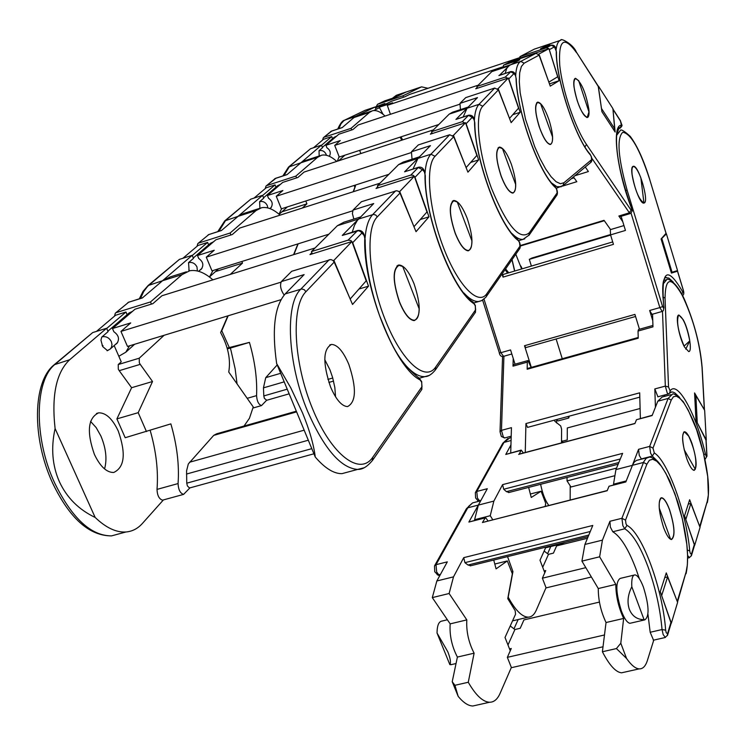 <?xml version="1.0" encoding="UTF-8"?>
<svg xmlns="http://www.w3.org/2000/svg" width="746" height="746" viewBox="0 0 746 746"><rect width="100%" height="100%" fill="white"/><g stroke="black" fill="none" stroke-linecap="round" stroke-linejoin="round"><path stroke-width="1.12" d="M163.402 499.923L142.393 523.459C137.777 528.616 132.294 531.45 125.953 531.982C116.208 532.607 105.941 527.767 95.162 517.444C78.796 509.639 66.879 497.759 59.428 481.795C52.276 465.644 50.831 447.898 55.092 428.54C51.437 395.287 56.304 372.338 69.714 359.712L106.603 328.268L92.709 332.567L55.335 364.104C34.465 379.891 33.533 438.042 54.728 483.128C72.045 518.284 90.984 535.87 111.536 535.88L119.966 533.604M118.25 364.533L139.241 358.201L139.316 362.845L140.229 364.356L119.22 370.669L118.297 369.167L118.25 364.533L121.244 361.819L114.157 345.566M107.508 350.648L102.659 346.554L100.943 340.213L101.736 337.127L108.077 331.634L106.603 328.268M90.555 421.406L96.169 427.598L100.924 436.065C106.007 448.318 107.219 459.275 104.561 468.926M118.269 431.048C126.139 453.587 124.61 467.397 113.69 472.488C106.669 472.554 100.244 466.548 94.425 454.473C86.517 431.878 87.935 418.002 98.659 412.836C105.895 412.669 112.432 418.739 118.269 431.048M276.654 363.572L290.791 387.864L302.568 413.004C309.497 429.966 313.73 444.653 315.269 457.056L276.654 363.572C271.758 329.238 274.612 306.009 285.214 293.896L304.116 274.603L281.345 281.606L291.695 271.283L330.851 259.543L332.912 260.419L334.199 262.07L352.532 304.461L368.505 286.156L352.56 242.301L350.816 240.464L348.065 240.165L357.67 230.486C361.008 230.048 363.199 231.614 364.244 235.195L365.167 239.83L364.104 235.512L360.84 231.792L358.667 230.682L342.246 235.438L357.409 230.57M330.534 386.894C322.654 363.19 322.99 349.035 331.541 344.419C337.509 344.717 343.263 351.357 348.811 364.356C356.653 387.957 356.224 402.038 347.524 406.598C341.733 406.234 336.064 399.67 330.534 386.894M324.762 359.628L329.946 369.811L332.632 377.579L334.833 387.538L335.56 396.835M399.492 301.822C404.509 313.852 409.433 319.987 414.263 320.23C417.415 319.67 419.038 315.847 419.14 308.769L402.7 266.471L399.017 265.343C392.62 269.315 392.769 281.466 399.492 301.822M190.081 487.697L189.493 488.005L187.377 485.907L186.752 483.175L311.8 448.654M189.904 487.893L183.581 494.393C180.206 493.311 178.369 489.702 178.07 483.567L157.014 489.395C157.285 495.512 159.131 499.102 162.553 500.156L163.141 499.997M227.847 315.866L220.62 332.613C228.173 346.592 230.887 359.74 228.742 372.049L253.239 406.934L249.453 418.245L244.054 426.022M296.33 411.205L216.62 433.808L213.701 435.384L188.318 463.965L186.584 470.819L186.752 483.175M312.294 253.864L311.455 251.57L348.065 240.165M358.966 289.038L368.505 286.156M359.805 217.757L342.246 235.438M311.455 251.57L337.379 225.702L343.869 222.215L360.598 216.946M284.151 295.071C280.683 289.896 279.741 285.41 281.345 281.606M332.753 377.998L327.914 379.397M348.82 471.798L341.948 473.654C333.798 473.775 324.902 468.236 315.269 457.056M54.439 364.552L92.709 332.567M142.589 297.757L128.62 302.251L115.313 313.199L114.52 316.127M132.452 311.399L129.17 312.938L107.881 331.187M95.162 517.444L55.092 428.54M116.404 312.565L150.496 301.944L182.117 274.575L189.782 270.751C196.925 269.52 204.637 272.56 212.908 279.843M151.419 304.098L150.496 301.944M186.416 271.814L170.377 276.869L162.563 280.729L142.355 297.962L128.62 302.251L115.555 313.003M150.179 430.423C156.156 451.265 158.432 470.922 157.014 489.395M119.22 370.669L131.613 387.715L116.898 418.888L125.188 437.715L170.862 423.877C176.979 444.989 179.385 464.889 178.07 483.567M116.898 418.888L138.196 412.678L146.468 431.589M131.613 387.715L152.529 381.514L138.196 412.678M140.229 364.356L152.529 381.514M139.241 358.201L164.139 335.271M315.064 247.97L161.957 295.742L152.874 303.65L135.007 309.208L112.487 328.538L130.746 322.906L120.955 331.42L280.953 282.184M333.145 260.615L333.891 260.382L350.079 298.801M350.452 298.689L366.193 280.841L351.916 241.536L333.891 260.382M351.916 241.536L309.954 254.591L311.856 252.68M120.955 331.42L127.482 346.442L281.028 299.668M127.128 314.691L125.971 312.014L115.546 315.26L96.476 331.401M125.971 312.014L106.687 328.454M115.192 344.661L116.824 343.514C119.77 339.188 118.782 335.262 113.877 331.737L112.487 328.538M129.534 345.818L125.804 352.215L118.819 356.271M352.224 232.183L354.434 225.423L357.399 220.34L373.727 203.537L353.026 210.092L361.381 201.746L396.62 190.734L398.532 191.312L399.856 192.729L416.026 231.68L428.978 216.825L414.869 176.998L413.303 175.329L410.813 175.086L418.562 167.235C421.593 166.778 423.56 168.232 424.474 171.608L425.304 175.655L424.371 171.841L422.367 169.603L418.161 167.458L404.602 171.804L418.394 167.291M399.399 301.934C392.592 281.326 392.433 269.017 398.914 264.998C403.94 265.222 408.985 271.497 414.067 283.834C420.837 304.349 420.93 316.593 414.356 320.575C409.461 320.332 404.481 314.122 399.399 301.934M455.219 233.06C459.825 244.483 464.189 250.292 468.311 250.488C470.735 249.975 471.929 246.74 471.882 240.781L457.298 202.054L453.885 200.814C448.878 204.283 449.316 215.034 455.219 233.06M266.686 400.173L264.382 398.383L263.814 395.93L287.229 389.179M266.555 400.322L261.529 405.582C258.629 404.584 256.969 401.264 256.568 395.622L247.196 398.327M277.204 364.915L265.725 377.663L263.45 387.855L263.814 395.93M378.147 187.815L377.411 185.754L410.813 175.086M420.287 219.529L428.978 216.825M418.954 157.359L404.602 171.804M377.411 185.754L398.588 164.624L403.185 162.087L419.476 156.828M353.837 219.072L352.41 213.626L353.026 210.092M148.286 285.382L179.441 259.366L147.633 286.333L143.689 291.574L140.537 298.4M221.637 230.365L208.833 234.561L197.802 243.616L197.037 246.311M160.623 282.38L192.188 255.319L179.441 259.366M189.12 270.901L188.542 262.62L193.475 258.386L192.188 255.319M213.496 241.835L210.475 243.271L193.307 257.976M198.8 243.028L230.122 233.013L256.083 210.54L261.548 207.742C267.133 206.651 273.316 209.113 280.095 215.146M230.206 274.453L242.515 263.114L215.454 271.591M242.515 263.114L241.853 261.492M230.924 234.971L230.122 233.013M259.394 208.442L243.653 213.515L238.086 216.34L221.459 230.514L208.833 234.561L198.026 243.429M293.598 254.666L297.915 243.895M227.371 348.839L230.318 348.093L231.055 350.676L235.139 368.776L237.051 383.882M230.318 348.093L249.434 342.386C254.936 361.493 257.314 379.238 256.568 395.622M227.166 348.102L249.434 342.386M221.599 330.338L229.246 347.477M228.164 315.772L222.01 330.217M379.994 183.18L239.736 228.062L232.304 234.533L215.902 239.764L197.504 255.552L214.242 250.246L206.288 257.165L352.597 210.848M399.091 191.741L399.725 191.536L413.89 226.532M414.189 226.439L426.964 211.967L414.328 176.27L399.725 191.536M414.328 176.27L376.049 188.486L377.774 186.761M206.288 257.165L211.995 270.854L328.874 234.188M208.619 244.865L207.602 242.413L198.026 245.471L182.901 258.265M207.602 242.413L192.263 255.486M199.723 270.294L201.234 269.241C203.984 265.24 203.145 261.65 198.725 258.47L197.504 255.552M212.992 270.546L209.43 276.999L218.559 268.793M413.032 169.006L417.956 158.385L430.423 145.656L411.438 151.802L418.338 144.92L449.698 134.746L453.727 136.704L467.928 172.177L478.652 159.886L466.119 123.705L462.296 121.682L468.684 115.182C471.714 114.968 473.505 116.329 474.046 119.267L474.81 122.848L473.962 119.435L472.227 117.299L468.385 115.35L456.449 119.257M455.144 233.162C449.167 214.904 448.719 204.012 453.792 200.506C458.053 200.693 462.52 206.633 467.183 218.308C473.113 236.473 473.524 247.308 468.395 250.805C464.226 250.6 459.806 244.725 455.144 233.162M501.256 176.261C505.499 187.087 509.397 192.589 512.931 192.776C514.861 192.319 515.766 189.521 515.635 184.383L502.524 148.696L499.4 147.372C495.381 150.431 495.997 160.064 501.256 176.261M432.251 133.562L431.598 131.688L462.296 121.682M470.661 162.432L478.652 159.886M467.882 107.415L455.927 119.425M431.598 131.688L449.213 114.11L452.589 112.198L468.227 107.06M412.044 159.224L411.438 151.802M224.938 220.723L250.805 199.145L225.693 220.331L218.942 231.232M275.945 178.266L265.986 186.09L265.25 188.589M236.463 217.72L262.573 195.321L250.805 199.145M259.906 208.237L259.627 201.662L263.72 198.147L262.573 195.321M280.459 184.346L277.661 185.689L263.571 197.774M266.919 185.54L295.864 176.103L317.572 157.313L321.601 155.215C326.067 154.254 331.112 156.315 336.735 161.406M302.354 208.022L306.923 203.817L281.904 211.836M306.923 203.817L305.795 200.991M296.582 177.884L295.864 176.103M320.155 155.681L305.011 160.66L300.899 162.787L286.977 174.657L275.293 178.481L266.201 185.922M354.07 185.493L354.919 187.115L353.184 191.759M298.158 243.821L293.896 254.572M433.445 129.851L304.088 172.065L297.887 177.464L282.734 182.397L267.432 195.536L282.874 190.528L276.272 196.263L411.037 152.65M452.915 135.52L453.456 135.343L466.045 167.468M466.287 167.393L476.853 155.42L465.523 122.726L453.456 135.343M465.523 122.726L430.349 134.177L431.925 132.611M276.272 196.263L281.335 208.843L388.88 174.312M275.964 187.153L275.05 184.896L266.201 187.778L254.004 198.1M275.05 184.896L262.639 195.48M270.071 208.647L270.677 208.125C273.26 204.423 272.532 201.122 268.513 198.212L267.432 195.536M281.587 208.759L279.004 214.195M463.154 116.991L467.061 108.254L477.487 97.605L459.965 103.377L465.746 97.614L494.71 88.047L498.403 89.846L511.15 122.633L520.167 112.292L508.819 78.927L505.303 77.071L510.917 71.625M501.191 176.345C495.876 159.933 495.251 150.188 499.316 147.083C502.972 147.279 506.954 152.902 511.243 163.934C516.53 180.262 517.118 189.969 513.015 193.065C509.434 192.869 505.49 187.302 501.191 176.345M539.918 128.554C543.853 138.803 547.35 144.034 550.427 144.22C551.993 143.81 552.693 141.358 552.506 136.863L540.608 103.759L537.763 102.379C534.472 105.111 535.19 113.83 539.918 128.554M477.496 88.196L476.908 86.48L505.303 77.071M512.782 114.688L520.167 112.292M510.031 64.902L499.307 75.439M476.908 86.48L491.791 71.625L494.346 70.152L509.751 65.023M460.441 109.615L459.965 103.377M288.711 166.927L310.55 148.724L289.42 166.554L283.993 175.562M331.774 131.072L323.307 137.749L322.589 140.061M299.519 163.971L321.479 145.116L310.55 148.724M319.167 156.007L319.055 150.692L322.505 147.736L321.479 145.116M336.726 136.042L334.124 137.311L322.365 147.382M324.174 137.227L351.077 128.312L369.484 112.376L372.534 110.753C376.18 109.914 380.367 111.686 385.095 116.05M360.868 153.536L359.637 150.375M351.711 129.953L351.077 128.312M371.545 111.089L357.082 115.9L353.968 117.551L342.144 127.631L331.271 131.24L323.494 137.581M400.145 137.133L401.73 140.201M354.49 186.276L355.516 185.95L353.408 191.685M355.115 185.157L355.516 185.95M478.214 85.175L358.201 124.974L352.951 129.543L338.87 134.205L325.937 145.302L340.269 140.574L334.712 145.414L459.611 104.281M497.675 88.765L498.151 88.606L509.462 118.288M509.667 118.222L518.545 108.151L508.296 78.004L498.151 88.606M508.296 78.004L475.752 88.774L477.198 87.329M334.712 145.414L339.262 157.033L438.816 124.479M332.548 138.653L331.737 136.565L323.503 139.297L313.516 147.745M331.737 136.565L321.535 145.265M329.378 156.306C331.103 152.921 330.282 150.077 326.916 147.783L325.937 145.302M339.094 156.595L337.379 161.201M505.173 73.434L506.646 68.641L508.418 66.03L519.766 59.773L503.541 65.182L509.126 62.282L535.954 53.32L539.293 55.036L550.25 86.135L559.08 80.717L548.991 48.732M539.199 126.699C534.994 112.665 534.49 104.477 537.679 102.118C541.148 102.5 544.934 108.459 549.047 119.994C553.234 133.963 553.718 142.122 550.501 144.491C547.088 144.127 543.321 138.196 539.199 126.699M577.255 100.785C581.003 111.415 584.342 116.917 587.261 117.281L588.948 111.928L578.682 80.643L575.52 78.554C572.881 80.643 573.46 88.047 577.255 100.785M548.935 48.658L546.24 47.856L551.35 45.161M520.382 58.197L519.906 56.659L546.24 47.856M549.457 83.878L559.08 80.717M550.147 43.79L540.636 48.742M519.906 56.659L534.341 49.133L549.727 43.949M503.13 67.224L503.541 65.182M344.894 120.013L364.99 110.361L343.906 120.619L341.006 123.78L338.833 128.676M394.783 97.502L384.628 100.906L377.504 104.319L376.32 106.454M352.774 118.567L355.45 116.488L375.154 106.967L364.99 110.361M373.709 110.557L376.012 109.429L375.154 106.967M377.896 104.142L402.952 95.777L421.546 86.844L427.99 88.289M403.465 97.26L402.952 95.777M420.791 87.096L406.02 92.075L394.765 97.521L384.628 100.906L377.774 104.188M401.05 136.835L402.607 139.912M520.167 57.498L409.638 94.416L404.64 96.868L391.529 101.242L379.257 107.219L392.582 102.771L387.314 105.354L503.112 66.748M538.715 54.066L548.823 82.079M548.991 82.023L557.682 76.782L548.963 48.649L539.097 53.936M548.963 48.649L520.298 57.936M390.419 114.287L387.314 105.354M385.188 104.337L384.88 103.461L375.173 107.014M384.88 103.461L375.518 108.011M383.024 114.269L379.257 107.219M547.471 46.457L550.576 43.66L560.246 40.424M573.944 86.545C573.469 81.519 573.963 78.768 575.446 78.302C581.171 81.64 585.638 91.917 588.836 109.121C589.359 114.25 588.855 117.057 587.335 117.523C581.619 114.175 577.152 103.853 573.944 86.545M643.929 202.837L640.861 177.837C637.942 170.424 635.461 166.656 633.41 166.526C632.011 166.927 631.601 169.678 632.16 174.788C635.116 190.482 639.024 199.835 643.873 202.847L643.556 202.94M508.763 272.803L505.602 268.933M610.573 229.581L604.046 220.322L520.316 245.546M619.805 216.694L618.854 216.014L622.77 221.683M574.914 175.73L588.408 171.543L585.293 167.029M562.4 186.146L576.826 181.688L573.432 176.97M598.423 86.704L576.378 52.108L598.199 86.07L601.929 111.732L615.152 132.033L612.932 109.019M514.6 271.068L511.989 259.748M405.264 92.439L406.598 91.833M598.329 86.322L601.528 108.879M613.315 129.207L614.676 128.769L612.904 108.608L598.544 86.256M614.676 128.769L601.705 108.823M633.121 166.367L633.345 166.302C638.436 164.568 649.356 201.336 644.246 202.977L643.938 203.071C638.846 204.87 627.824 167.514 633.121 166.367M685.779 349.156L689.77 340.885C686.861 326.291 683.271 317.759 679.009 315.278L678.459 315.511C676.352 321.768 678.235 331.961 684.101 346.097L684.073 346.191M502.058 274.024L503.028 277.12L503.018 274.509L612.708 241.918M484.005 299.118L500.874 352.69L510.562 349.939L515.038 364.197M531.32 367.386L524.531 345.724L525.818 347.58M639.462 329.238L634.921 314.411L524.531 345.724M651.976 314.346L649.654 310.485L652.769 320.687M503.028 277.12L613.454 244.352L610.554 234.887L625.446 230.439L621.12 216.293M666.029 233.33L661.087 238.972L671.437 273.083L677.564 271.18L671.4 272.952M610.554 234.887L610.293 229.665L623.954 225.572M684.101 346.097L689.77 340.885M556.339 419.625L558.017 420.93L568.722 418.049L569.291 416.137M556.115 338.992L562.26 358.733M568.088 416.454L568.722 418.049M507.606 273.148L505.089 269.67M512.064 259.636L514.731 271.031M521.631 268.98L515.803 254.265M610.461 234.58L531.861 258.051L529.306 259.356L610.61 235.093M665.451 234.132L666.402 233.852L661.115 239.065M671.26 272.486L677.536 270.565L666.402 233.852M531.394 266.08L529.306 259.356M672.062 272.253L661.916 238.832M561.496 442.9L561.589 429.118L560.722 425.966L554.81 421.238L554.698 420.063M683.224 319.726C688.838 329.797 692.67 351.972 688.689 351.571L684.511 347.039C678.851 337.033 674.981 314.588 678.953 315.045L683.224 319.726M693.454 470.204L695.3 469.281C696.997 460.702 694.796 449.67 688.707 436.186L684.614 431.981C682.124 433.025 682.012 438.984 684.278 449.885L684.241 449.997M665.273 396.201L663.67 395.24M638.212 337.49L527.478 368.459L527.152 369.251L527.31 362.136L527.954 360.56L531.152 367.424M527.842 360.598L513.677 364.58L513.006 366.155L513.229 358.444M503.923 356.234L501.471 430.358L511.448 427.663L510.712 452.869M525.259 452.505L525.921 423.569L527.553 427.383M640.366 418.422L639.686 392.834L525.921 423.569M657.907 396.788L654.811 388.936L655.426 407.232M527.152 369.251L638.231 338.208L638.044 331.056L652.974 326.86L652.554 314.187M704.438 409.955L694.573 392.928L695.953 420.203L706.117 440.401M638.044 331.056L638.52 329.499L652.927 325.452M684.278 449.885L695.3 469.281M556.647 419.858L556.619 423.001M570.205 485.805L570.158 499.997M545.727 547.536L548.664 547.042M564.619 542.473L561.113 543.955L559.332 543.787M540.626 484.294C542.435 493.367 545.158 500.417 548.776 505.443M614.256 475.855L570.96 486.989L567.044 480.9L567.063 477.449M697.044 422.348L706.275 440.009L704.653 410.319L695.869 395.539L694.722 395.846M562.587 442.611L562.596 441.166L567.249 439.926L567.305 427.962L640.105 408.5M567.044 480.9L616.541 468.106M697.24 422.301L695.869 395.539M562.596 441.166L561.505 440.513M691.971 443.441C696.633 458.594 697.361 467.574 694.162 470.372C692.008 470.045 689.556 466.175 686.805 458.771C682.124 443.525 681.368 434.517 684.558 431.748C686.74 432.074 689.211 435.981 691.971 443.441M670.132 538.994L671.447 539.274C675.279 536.206 674.645 526.415 669.572 509.919C666.719 502.356 664.099 498.384 661.702 498.011C659.678 498.272 658.886 501.685 659.324 508.259L659.25 508.399M641.513 459.191L639.247 455.396L638.557 449.306L631.284 468.218M519.123 454.267L521.202 450.09L523.403 452.999M521.044 450.127L505.769 454.445L510.945 444.952M511.159 437.557L509.667 437.958L503.988 442.406L476.787 491.455L487.297 488.714L478.363 505.098L474.596 519.71L490.243 515.71L492.761 519.72M490.243 515.71L493.861 501.098L502.59 484.639L503.709 489.255L506.459 491.651L509.145 492.444M626.22 480.946L613.51 484.191L615.926 469.598L622.621 453.363L502.59 484.639M518.638 454.389L634.911 423.569L636.497 419.709L652.125 415.559L657.813 401.199L662.122 397.04L670.962 394.671M699.935 527.096L689.649 499.736L684.539 515.756L694.293 544.664L694.256 546.249M636.497 419.709L652.246 415.261M613.51 484.191L613.79 484.704M659.324 508.259L670.514 539.013M550.8 546.51L547.657 553.532M545.923 547.107L539.992 560.227L544.794 572.695M546.035 587.68L536.29 610.163C534.304 614.695 531.618 617.026 528.243 617.156C522.069 616.998 515.383 610.331 508.194 597.154L508.035 597.192M512.558 620.831L515.533 620.168M507.541 556.619L512.94 571.585L508.194 597.154M512.94 571.585L511.607 571.912M474.904 520.204L474.596 519.71M530.294 494.02L541.111 491.232L531.255 497.47L528.634 487.399M545.195 506.357L545.718 503.298L541.111 491.232M591.382 576.984L546.109 587.885L542.37 578.197L545.736 570.578L544.132 570.97M685.723 519.272L694.694 545.317L700.046 527.385L690.889 503.457L688.25 504.11M542.706 567.277L548.469 554.362L553.429 553.131L556.619 545.895L587.475 538.258M542.37 578.197L585.815 567.659M685.891 519.235L690.889 503.457M548.469 554.362L544.132 551.052M485.282 517.547L468.87 522.069L479.445 503.112M510.264 650.764L505.014 637.476L515.551 614.238L515.197 610.732L507.765 598.665L512.334 573.795L507.327 560.936L496.071 568.872L493.74 560.041M449.847 664.621C451.069 662.635 450.388 658.364 447.814 651.799L437.025 632.99L449.847 664.621L452.039 664.444M669.61 509.826C674.748 526.527 675.382 536.43 671.503 539.535C669.115 539.153 666.476 535.162 663.604 527.571C658.438 510.768 657.785 500.827 661.637 497.75C664.071 498.132 666.728 502.161 669.61 509.826M634.035 575.101L620.168 578.42C615.357 581.833 615.795 592.772 621.474 611.226C624.449 618.835 627.274 622.863 629.95 623.302L630.948 623.069M631.815 586.738C627.815 594.786 626.994 602.33 629.363 609.379C632.16 616.121 637.065 619.553 644.078 619.693L644.824 619.861C649.542 616.429 649.076 605.528 643.425 587.139C640.45 579.409 637.634 575.325 634.967 574.877C632.459 575.11 631.414 579.064 631.815 586.738L644.078 619.693M639.35 578.663L636.179 569.468C628.449 549.056 620.653 536.486 612.783 531.758L610.34 527.03L609.939 521.277L602.432 540.132L599.635 556.796L581.917 561.123L584.911 544.449L592.781 525.454L463.732 557.654L464.926 562.661L468.012 565.03L470.968 565.682M607.244 490.542L482.448 522.517L485.497 517.491L488.033 520.932M480.704 500.799L472.591 502.888L468.553 506.45L436.037 564.675L447.311 561.859L436.858 580.966L432.298 597.611L449.12 593.508L466.819 619.898C466.175 631.368 468.6 642.465 474.111 653.188L468.274 682.264L454.939 685.294L458.184 696.391L452.225 681.704L454.939 685.294M449.12 593.508L453.503 576.863L463.732 557.654M482.448 522.517L607.169 490.728L609.025 486.252L625.819 481.963L632.739 464.609L634.454 461.867L636.543 460.385L647.015 457.774M677.489 602.069L666.262 572.909L660.285 591.559L670.906 622.556L670.859 624.243M624.822 672.081L621.539 672.817C615.758 672.211 609.379 665.19 602.395 651.752L616.429 648.563L626.547 658.438C631.191 665.087 635.387 668.575 639.145 668.882C642.819 669.05 645.579 666.215 647.425 660.378L653.748 640.115M609.025 486.252L625.969 481.59M581.917 561.123L598.283 588.547C598.255 600.129 600.838 611.459 606.041 622.528L602.395 651.752M653.524 640.161L650.176 632.263L647.966 614.294M626.547 658.438L620.803 643.229L623.647 618.443C618.481 607.328 615.879 595.97 615.814 584.37L599.635 556.796M606.041 622.528L623.647 618.443M598.283 588.547L615.814 584.37M616.429 648.563L620.803 643.229M447.376 619.767L441.986 621.064C438.797 621.474 437.147 625.446 437.025 632.99M518.153 619.544L514.059 628.664M511.355 667.465L500.053 693.435C497.47 699.291 493.983 702.238 489.581 702.256C482.839 701.911 475.734 695.253 468.274 682.264M458.184 696.391C463.406 702.685 468.292 705.893 472.861 705.996L476.825 705.11M452.225 681.704L457.391 657.077C451.852 646.39 449.437 635.331 450.164 623.87L432.298 597.611M474.111 653.188L457.391 657.077M466.819 619.898L450.164 623.87M494.747 564.041L507.327 560.936M603.02 646.773L511.439 667.679L507.345 657.347L511.271 648.498L509.527 648.908M661.562 595.308L671.344 623.218L677.61 602.358L667.605 576.9L664.761 577.572M507.989 645.001L514.908 629.531L520.223 628.281L523.934 619.907L599.43 602.078M507.345 657.347L604.493 634.977M661.767 595.261L667.605 576.9M514.908 629.531L510.236 625.978M102.006 336.838C106.053 336.064 109.168 337.668 111.35 341.659L111.993 344.512L111.49 347.207L110.296 348.96L107.928 350.368M102.659 346.554L102.995 345.678L102.062 345.202M69.714 359.712L54.188 364.766C32.442 381.821 31.901 438.704 52.686 483.24C69.676 518.377 89.287 535.917 111.536 535.88L125.953 531.982M364.02 467.798L357.632 469.421C340.791 468.162 324.146 448.868 307.716 411.55C287.49 363.722 284.683 303.883 300.871 289.112L329.266 259.673M285.214 293.896L301.71 288.963L304.228 289.653L305.935 291.714C290.772 306.634 293.514 362.901 312.639 408.985C331.55 455.302 360.076 476.498 372.832 457.158L422.003 386.642L421.63 382.101L418.403 377.597C397.301 360.486 390.289 341.938 379.472 315.362C369.885 287.723 365.12 262.545 365.167 239.83M213.701 435.384L296.61 411.885M189.484 462.259L304.163 430.181M186.509 474.046L308.312 440.224M337.379 225.702L358.22 219.137M334.199 262.07L305.935 291.714M420.203 379.984C395.072 367.927 362.817 286.968 364.766 238.739M361.754 233.172L352.709 242.664M372.832 457.158L372.319 460.655M422.003 386.642L421.509 389.897M182.117 274.575L162.563 280.729M188.542 262.62C192.244 261.874 195.051 263.319 196.981 266.956L197.373 270.975M189.652 270.779L188.747 270.024M162.264 280.822L148.053 285.578L143.12 291.248L139.316 298.782M365.064 238.291C365.96 226.924 368.524 219.026 372.739 214.568L395.576 190.883M358.546 219.035L373.494 214.428L375.76 215.034L377.28 216.89C365.12 228.798 368.524 277.913 385.113 319.568C401.525 361.409 425.453 382.586 435.72 366.976L475.64 309.739L475.239 305.711L472.712 301.785C453.186 290.427 424.297 216.899 425.304 175.655M265.725 377.663L280.673 373.308M263.45 387.855L284.198 381.849M398.588 164.624L417.657 158.488M400.005 193.046L377.28 216.89M474.008 303.715C452.626 290.828 424.269 217.142 424.987 174.732M422.367 169.603L415 177.324M435.72 366.976L435.216 370.175M475.64 309.739L475.155 312.733M428.875 375.546L424.931 376.637C418.711 376.991 411.661 372.506 403.782 363.171M256.083 210.54L238.086 216.34M259.627 201.662C263.03 200.944 265.595 202.259 267.31 205.598L267.786 207.92M237.806 216.433L224.723 220.909L217.776 231.605M425.015 173.398C425.668 164.083 427.635 157.686 430.936 154.208L449.698 134.746M417.956 158.385L430.936 154.208L435.049 156.296C425.089 166.022 428.857 209.57 443.469 247.551C457.951 285.709 478.447 306.475 486.886 293.607L519.934 246.227L519.524 242.599L517.491 239.149C500.342 227.204 474.698 159.663 474.81 122.848M449.213 114.11L466.791 108.338M453.727 136.704L435.049 156.296M518.442 240.725C499.941 227.465 474.67 159.868 474.54 122.064M472.227 117.299L466.119 123.705M486.886 293.607L486.401 296.554M519.934 246.227L519.468 248.987M481.384 300.731L478.82 301.487C474.521 301.906 469.532 299.062 463.853 292.945M317.572 157.313L300.899 162.787M319.055 150.692C322.207 150.011 324.566 151.214 326.123 154.301L326.412 155.28M300.647 162.87L288.515 167.095L282.874 175.925M474.363 120.218C474.82 112.422 476.377 107.116 479.025 104.328L494.71 88.047M467.061 108.254L479.025 104.328L482.783 106.23C474.475 114.315 478.419 153.415 491.483 188.318C507.038 226.057 519.654 240.865 529.334 232.752L557.131 192.878L556.73 189.587L555.043 186.519C539.815 174.294 516.782 111.872 516.26 78.638L516.26 78.722M555.761 187.815C539.526 174.471 516.745 112.04 516.027 77.957L515.495 75.551L513.966 73.528L510.441 71.737L498.906 75.57M491.791 71.625L508.091 66.189M498.403 89.846L482.783 106.23M513.966 73.528L508.819 78.927M529.334 232.752L528.858 235.475M557.131 192.878L556.684 195.452M516.027 77.957L515.561 75.421C514.954 72.586 513.323 71.318 510.656 71.607M524.783 238.832L523.049 239.354C519.962 239.764 516.335 237.871 512.166 233.703M369.484 112.376L353.968 117.551M355.45 116.488L344.615 120.153C342.498 120.554 340.213 123.51 337.761 129.03M515.682 75.784C516.101 67.839 517.789 63.037 520.755 61.396L535.954 53.32M509.695 65.079L520.755 61.396L524.149 63.186L521.37 66.487L519.71 72.716L519.3 81.622L520.158 92.737L525.51 119.22L534.658 146.542L540.057 158.674L545.624 168.894L551.061 176.699L556.087 181.716L560.46 183.74L563.957 182.723L591.606 159.672L591.326 156.819L590.039 154.105C575.548 138.178 555.938 79.235 556.451 51.903L556.451 52.015M590.459 155.028C575.39 138.29 555.845 79.281 556.246 51.204L554.446 46.886L551.238 45.198L540.542 48.779M534.341 49.133L549.476 44.07M539.293 55.036L524.149 63.186M554.446 46.886L549.429 49.581M563.957 182.723L562.904 185.791M591.606 159.672L590.608 162.572M556.246 51.204L555.891 49.003C555.406 46.131 553.877 44.853 551.313 45.17M561.262 186.752L556.889 186.686L551.965 183.264M420.492 87.235L406.02 92.075M406.104 92.01L397.133 95.012L393.086 98.071M556.106 49.74C556.749 44.033 558.334 40.862 560.852 40.228C559.77 37.552 572.9 43.566 576.378 52.108M576.583 52.724C564.032 35.407 558.4 39.482 559.714 64.967C562.139 89.734 574.998 127.762 586.459 144.416L631.125 210.251L631.731 209.505L631.181 207.369C616.709 170.284 611.515 124.368 621.427 125.291L620.327 120.516L621.735 124.657C622.481 125.309 621.866 126.512 619.898 128.275L619.562 128.321C619.534 126.121 618.555 128.601 616.616 135.781C615.73 153.228 620.588 177.026 631.191 207.174L631.06 207.024M631.181 207.369L631.871 209.85C632.636 210.68 631.993 211.948 629.95 213.636L591.755 158.143M571.389 178.686L574.112 177.837M508.063 271.964L506.954 272.29M618.854 216.014L629.083 212.927L631.125 210.251M620.532 121.113L613.184 109.671M621.427 125.291L619.879 128.284L618.788 128.629L619.991 128.237M630.025 213.617L619.721 216.713M586.459 144.416L584.957 146.915M520.093 265.1L521.491 267.105L520.997 267.385M511.831 353.996L503.354 356.392C501.349 356.886 499.988 355.749 499.27 352.979L500.874 352.69L503.541 356.318M482.615 300.106L499.363 352.886M616.653 135.343L620.262 130.606C620.672 128.834 624.001 130.755 630.249 136.387C637.261 145.806 643.761 160.176 649.757 179.478L649.701 179.478M666.066 233.451L649.71 179.506C639.76 149.069 630.78 133.329 622.761 132.294C616.616 138.094 618.061 157.378 627.106 190.137L662.588 306.578L663.763 308.499L663.856 307.24C660.704 269.847 667.064 264.858 682.935 292.273L683.569 292.917L683.308 290.306M663.856 307.24L663.912 307.921M649.654 310.485L659.846 307.594L631.013 213.03M683.336 290.39L677.508 271.199M673.209 282.072L668.882 278.09L665.255 277.587M662.196 311.436L659.846 307.594L662.588 306.578M627.106 190.137L625.568 190.678M682.935 292.273L681.685 294.055M649.71 179.506L666.103 233.377M511.197 436.205L504.585 437.977L501.359 436.485L500.025 431.775L501.471 430.358L503.298 436.951L504.734 437.939M704.317 409.34L702.033 367.302C699.683 342.069 693.025 317.973 682.058 294.996C671.092 276.151 665.423 277.176 665.04 298.074L668.537 387.015L670.141 390.895C677.415 379.593 696.466 414.608 705.436 454.174L706.136 456.114L706.844 455.731L706.984 456.244M668.416 393.972L667.204 392.881L665.329 386.102L662.495 311.334M670.141 390.895L669.563 393.273M679.615 397.413L674.822 392.862L672.678 391.995L670.458 392.219M513.006 366.155L527.31 362.136M654.811 388.936L665.329 386.102L668.537 387.015M527.525 427.393L639.798 397.142L527.469 427.402M706.844 455.731L705.977 439.842M665.04 298.074L662.849 297.029M705.436 454.174L703.832 454.351M702.033 367.302L702.163 367.815M662.989 284.151L666.756 279.629C666.654 277.81 677.163 281.074 685.611 302.214C694.862 324.547 700.382 346.377 702.154 367.713L704.448 409.713M511.075 440.513L503.988 442.406L502.636 443.534L475.519 492.332M480.89 500.463L478.093 500.827L475.603 497.955L475.361 492.621L476.787 491.455L477.412 498.048L479.725 501.051M699.804 526.256L707.292 501.247L708.364 494.924L707.693 476.414L703.497 453.242L696.596 429.715L688.25 410.179L684.017 403.11L680.007 398.355L676.426 396.182L673.452 396.741L671.251 400.052L652.992 448.113L654.307 452.953C667.875 461.037 686.665 513.481 689.714 550.865L690.237 553.187L691.393 554.343L691.356 555.929M689.463 557.682L687.747 555.658M654.307 452.953L652.302 456.095L650.587 453.13L649.663 446.406L668.108 398.448L672.323 394.308C673.172 392.806 676.808 395.259 683.252 401.665C691.467 415.438 697.184 428.642 700.391 441.278C707.879 468.171 710.201 488.527 707.376 502.338L707.264 502.72M657.758 461.466L652.302 456.095L641.187 458.976M505.769 454.445L520.717 450.472M493.861 501.098L478.363 505.098M615.926 469.598L632.179 465.401M638.557 449.306L649.663 446.406L652.992 448.113M657.813 401.199L668.108 398.448L671.251 400.052M506.459 491.651L618.844 462.52M503.709 489.255L620.308 458.967M691.393 554.343L694.293 544.664M689.714 550.865L687.458 550.11M707.292 501.247L699.962 527.152M478.895 501.265L477.654 500.622M478.149 505.135L467.705 507.83L466.259 509.005L434.694 565.589M440.429 574.439L437.762 574.868L434.75 571.762L434.517 565.897L436.037 564.675L436.643 571.921L438.788 574.84L439.935 575.325M677.349 601.127L686.068 572.145L687.355 564.955L687.607 555.556L686.833 544.431L682.422 519.216L674.981 493.973L665.87 473.328L661.208 466.017L656.769 461.233L652.759 459.256L649.402 460.245L646.875 464.189L625.512 520.148L625.987 523.841L626.938 525.398C642.231 532.672 662.709 588.687 665.646 630.174L666.215 632.701L667.511 633.83L667.465 635.527M665.385 637.466L663.175 634.613L662.047 629.549C660.163 608.475 655.473 587.512 647.957 566.634C640.255 546.175 632.524 533.558 624.766 528.793L622.863 525.697L621.912 518.293L643.779 461.755L646.232 458.277L648.889 457.289C649.98 456.673 652.573 457.718 656.657 460.422C659.539 462.809 663.884 469.551 669.703 480.648L677.76 501.918C686.805 532.476 689.612 556.264 686.171 573.31L686.04 573.721M626.938 525.398L624.766 528.793L612.783 531.758M468.87 522.069L484.872 517.985M453.503 576.863L436.858 580.966M584.911 544.449L602.432 540.132M609.939 521.277L621.912 518.293L625.512 520.148M632.44 465.308L643.5 462.455L646.875 464.189M468.012 565.03L588.799 535.068M464.926 562.661L590.273 531.497M667.511 633.83L670.906 622.556M650.176 632.263L662.047 629.549L665.646 630.174M686.068 572.145L677.508 602.115M439.664 575.819L437.128 574.634M107.126 350.76L110.296 348.96L117.626 342.517M329.769 344.941L331.541 344.419M341.948 473.654L357.632 469.421C362.519 469.644 367.554 466.53 372.73 460.058L421.891 389.356L421.723 381.691L419.028 377.952M413.256 320.528L414.263 320.23M189.493 488.005L313.917 453.792M396.909 265.986L397.963 265.669M127.808 302.662L129.03 301.999M98.659 412.836L96.467 413.48M162.553 500.156L183.581 494.393M134.653 344.251L125.804 352.215M198.595 271.292L201.98 268.308M397.851 265.324L398.914 264.998M419.373 378.213L424.931 376.637C428.428 376.571 431.99 374.24 435.599 369.634L475.5 312.229L475.314 305.412L473.048 302.018M467.406 250.759L468.311 250.488M266.275 400.397L289.15 393.832M328.874 382.428L333.555 381.085M452.29 201.317L453.214 201.028M208.078 234.953L209.141 234.375M252.987 408.025L261.529 405.582M269.893 208.572L271.376 207.267M453.111 200.711L453.792 200.506M473.952 302.913L481.618 300.629L485.721 297.412L519.785 248.521C520.503 247.094 520.428 245.042 519.589 242.385L517.659 239.289M512.138 193.018L512.931 192.776M498.142 147.773L498.962 147.512M456.226 119.257L468.572 115.22M274.593 178.844L275.535 178.331M287.107 174.545L275.666 178.285M287.397 206.894L279.144 214.316M518.778 240.65L523.049 239.354L529.184 235.009L556.992 195.014C557.616 193.606 557.551 191.741 556.777 189.419L555.043 186.519M549.727 144.444L550.427 144.22M536.738 102.715L537.456 102.482M499.121 75.439L510.581 71.635M330.609 131.585L331.457 131.119M342.246 127.538L331.55 131.091M344.876 155.205L338.675 160.772M556.302 188.281L563.426 185.362L591.093 162.162C592.044 160.977 592.147 159.168 591.382 156.744L590.039 154.105M586.654 117.476L587.261 117.281M574.672 78.834L575.297 78.628M540.617 48.751L551.266 45.189M376.003 109.41L379.434 107.732M392.433 98.295L396.368 95.264M643.341 203.005L643.873 202.847M520.344 246.021L604.325 220.723M632.627 166.768L633.158 166.6M612.998 109.112L620.327 120.516M682.469 295.565L683.112 295.071C683.933 294.269 684.017 292.693 683.373 290.334L677.564 271.18M651.883 314.374L662.056 311.492L663.287 310.756L663.977 307.501C661.003 281.401 664.21 279.601 664.751 278.174L666.113 277.363L665.218 277.624M525.753 347.599L635.555 316.49M678.17 315.511L678.673 315.371M521.491 267.105L522.041 268.858M704.97 459.508L706.975 456.142L706.108 440.289M657.795 396.825L668.295 394L671.689 391.92L670.393 392.265M683.616 432.242L684.138 432.111M663.726 280.496L665.796 279.899M561.113 543.955L546.594 547.555M500.025 431.775L502.571 356.467M687.793 558.083L689.295 557.719L691.495 555.481L694.377 545.839M660.48 498.319L661.049 498.179M508.585 492.593L618.145 464.226M518.89 454.193L634.967 423.42M670.887 539.414L671.447 539.274M684.073 431.869L684.558 431.748M502.795 443.245L507.914 438.434M528.243 617.156L512.707 620.831M456.039 663.52L450.78 664.742M653.291 640.217L665.152 637.522L667.614 635.051L670.999 623.805M470.185 565.878L588.146 536.644M621.539 672.817L639.145 668.882M629.95 623.302L644.824 619.861M660.975 497.918L661.637 497.75M466.427 508.707L472.554 502.907M489.581 702.256L472.861 705.996"/></g></svg>
